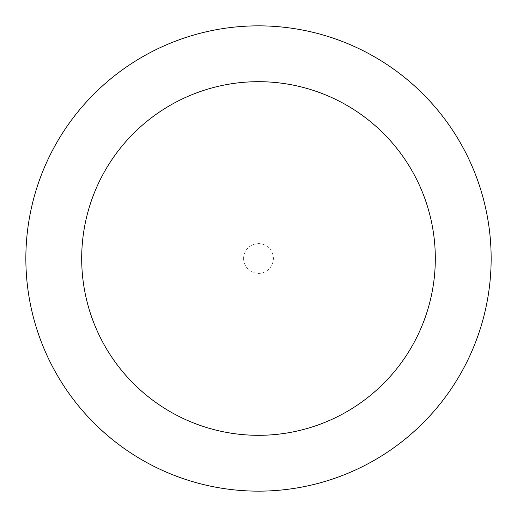 <?xml version="1.0" encoding="UTF-8"?>
<svg xmlns="http://www.w3.org/2000/svg" width="517" height="517" viewBox="0 0 517 517"><rect width="100%" height="100%" fill="white"/><g stroke="black" fill="none" stroke-linecap="round" stroke-linejoin="round"><path stroke-width="0.39" stroke-dasharray="2.58 1.94" d="M243.61 258.5A14.89 14.89 0 0 1 258.5 243.61A14.89 14.89 0 0 1 273.39 258.5A14.89 14.89 0 0 1 258.5 273.39A14.89 14.89 0 0 1 243.61 258.5M25.85 258.5A232.65 232.65 0 0 1 258.5 25.85A232.65 232.65 0 0 1 491.15 258.5A232.65 232.65 0 0 1 258.5 491.15A232.65 232.65 0 0 1 25.85 258.5"/><path stroke-width="0.78" d="M435.314 258.5A176.814 176.814 0 0 0 258.5 81.686A176.814 176.814 0 0 0 81.686 258.5A176.814 176.814 0 0 0 258.5 435.314A176.814 176.814 0 0 0 435.314 258.5M25.85 258.5A232.65 232.65 0 0 1 258.5 25.85A232.65 232.65 0 0 1 491.15 258.5A232.65 232.65 0 0 1 258.5 491.15A232.65 232.65 0 0 1 25.85 258.5"/></g></svg>
